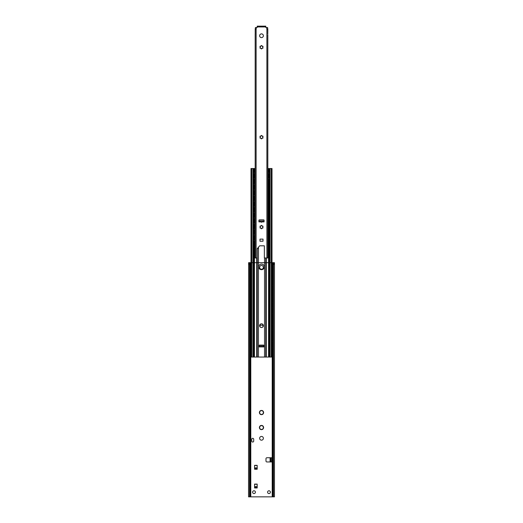 <?xml version="1.0" encoding="UTF-8"?>
<svg xmlns="http://www.w3.org/2000/svg" width="523" height="523" viewBox="0 0 523 523"><rect width="100%" height="100%" fill="white"/><g stroke="black" fill="none" stroke-linecap="round" stroke-linejoin="round"><path stroke-width="0.78" d="M259.676 428.585A2.105 2.105 0 0 1 259.676 426.48L261.5 425.428L263.324 426.48L263.324 428.585L261.5 429.638A2.105 2.105 0 0 1 259.676 428.585L259.676 426.48A2.105 2.105 0 0 1 263.324 426.48A2.105 2.105 0 0 1 261.5 429.638L259.676 428.585M259.676 413.601A2.105 2.105 0 0 1 259.676 411.49L261.5 410.437L263.324 411.49L263.324 413.601L261.5 414.654A2.105 2.105 0 0 1 259.676 413.601L259.676 411.49A2.105 2.105 0 0 1 263.324 411.49A2.105 2.105 0 0 1 261.5 414.654L259.676 413.601M263.376 267.358A1.876 1.876 0 0 1 260.565 268.979A1.876 1.876 0 0 1 260.565 265.73A1.876 1.876 0 0 1 263.376 267.358M263.376 438.307A1.876 1.876 0 0 1 260.565 439.928A1.876 1.876 0 0 1 260.565 436.685A1.876 1.876 0 0 1 263.376 438.307M254.59 469.013L254.57 465.352L257.192 465.352L257.192 469.229L257.166 465.516L254.59 465.516L254.59 469.013L257.166 469.013M254.59 487.743L254.57 484.089L257.192 484.089L257.192 487.966L257.166 484.252L254.59 484.252L254.59 487.743L257.166 487.743M270.796 461.018L270.097 461.018L270.097 461.953L270.796 461.953L270.796 457.743L270.097 457.743L270.097 458.684L270.796 458.684M271.731 461.953L266.926 461.959A0.935 0.935 0 0 1 265.985 461.018L265.985 458.678A0.935 0.935 0 0 1 266.926 457.743L271.731 457.743L271.731 461.953L270.097 461.953M270.097 461.018L270.097 458.684M271.731 457.743L270.097 457.743M254.008 490.764A1.406 1.406 0 0 1 255.224 492.869A1.406 1.406 0 0 1 252.792 492.869A1.406 1.406 0 0 1 254.008 490.764M268.992 490.764A1.406 1.406 0 0 1 270.208 492.869A1.406 1.406 0 0 1 267.776 492.869A1.406 1.406 0 0 1 268.992 490.764M253.701 441.066A0.981 0.981 0 0 1 252.72 442.053A0.981 0.981 0 0 1 251.733 441.066L251.733 439.287A0.981 0.981 0 0 1 252.72 438.307A0.981 0.981 0 0 1 253.701 439.287L253.701 441.066M273.137 263.422L273.47 265.011L274.451 262.742L274.451 496.85L273.137 496.85L273.137 263.422L273.627 262.67L272.012 262.67L274.17 262.67M274.372 262.67L273.745 262.742M248.83 262.67L250.988 262.67L249.255 262.742M249.373 262.67L249.863 263.422L249.53 265.011L248.628 262.67L249.373 262.67M249.53 265.011L249.53 496.85L248.549 496.85L248.628 262.67M249.53 496.85L273.137 496.85M249.863 263.422L249.863 496.85M273.47 265.011L273.47 496.85M259.977 326.757L260.166 325.162L262.834 325.162L263.023 326.757M250.308 353.358L250.746 352.188L250.308 353.358L250.746 356.869L250.308 355.699M250.537 353.358L250.537 355.699M250.844 355.797A1.301 1.301 0 0 0 250.988 355.758L250.975 353.293A1.301 1.301 0 0 0 250.844 353.26M272.483 356.869L272.692 355.699L272.483 356.869M272.463 353.358L272.463 355.699M272.156 353.26A1.301 1.301 0 0 0 272.012 353.3L272.025 355.758A1.301 1.301 0 0 0 272.156 355.797M272.692 353.358L272.692 355.699M250.308 347.736L250.746 346.566L250.308 347.736L250.746 351.247L250.308 350.077M250.537 347.736L250.537 350.077M250.844 350.175A1.301 1.301 0 0 0 250.988 350.135L250.975 347.677A1.301 1.301 0 0 0 250.844 347.638M272.483 351.247L272.692 350.077L272.483 351.247M272.463 347.736L272.463 350.077M272.156 347.638A1.301 1.301 0 0 0 272.012 347.677L272.025 350.142A1.301 1.301 0 0 0 272.156 350.175M272.692 347.736L272.692 350.077M250.308 342.114L250.746 340.944L250.308 342.114L250.746 345.631L250.308 344.461M250.537 342.114L250.537 344.461M250.844 344.559A1.301 1.301 0 0 0 250.988 344.513L250.975 342.055M272.483 345.631L272.692 344.461L272.483 345.631M272.463 342.114L272.463 344.461M272.025 342.055L272.025 344.52A1.301 1.301 0 0 0 272.156 344.559M272.692 342.114L272.692 344.461M250.308 336.498L250.746 335.328L250.308 336.498L250.746 340.009L250.308 338.839M250.537 336.498L250.537 338.839M250.844 338.937A1.301 1.301 0 0 0 250.988 338.897L250.975 336.433M272.483 340.009L272.692 338.839L272.483 340.009M272.463 336.498L272.463 338.839M272.025 336.433L272.025 338.897A1.301 1.301 0 0 0 272.156 338.937M272.692 336.498L272.692 338.839M250.308 330.876L250.746 329.706L250.308 330.876L250.746 334.387L250.308 333.216M250.537 330.876L250.537 333.216M250.844 333.314A1.301 1.301 0 0 0 250.988 333.275L250.975 330.811M272.483 334.387L272.692 333.216L272.483 334.387M272.463 330.876L272.463 333.216M272.025 330.811L272.025 333.282A1.301 1.301 0 0 0 272.156 333.314M272.692 330.876L272.692 333.216M250.308 325.254L250.746 324.083L250.308 325.254L250.746 328.771L250.308 327.594M250.537 325.254L250.537 327.594M250.844 327.692A1.301 1.301 0 0 0 250.988 327.653L250.975 325.195A1.301 1.301 0 0 0 250.844 325.156M272.483 328.771L272.692 327.594L272.483 328.771M272.463 325.254L272.463 327.594M272.156 325.156A1.301 1.301 0 0 0 272.012 325.195L272.025 327.66A1.301 1.301 0 0 0 272.156 327.692M272.692 325.254L272.692 327.594M250.308 319.638L250.746 318.461L250.308 319.638L250.746 323.149L250.308 321.978M250.537 319.638L250.537 321.978M250.844 322.076A1.301 1.301 0 0 0 250.988 322.037L250.975 319.573A1.301 1.301 0 0 0 250.844 319.533M272.483 323.149L272.692 321.978L272.483 323.149M272.463 319.638L272.463 321.978M272.156 319.533A1.301 1.301 0 0 0 272.012 319.579L272.025 322.037A1.301 1.301 0 0 0 272.156 322.076M272.692 319.638L272.692 321.978M250.308 314.016L250.746 312.846L250.308 314.016L250.746 317.526L250.308 316.356M250.537 314.016L250.537 316.356M250.844 316.454A1.301 1.301 0 0 0 250.988 316.415L250.975 313.95A1.301 1.301 0 0 0 250.844 313.918M272.483 317.526L272.692 316.356L272.483 317.526M272.463 314.016L272.463 316.356M272.156 313.918A1.301 1.301 0 0 0 272.012 313.957L272.025 316.422A1.301 1.301 0 0 0 272.156 316.454M272.692 314.016L272.692 316.356M250.308 308.393L250.746 307.223L250.308 308.393L250.746 311.904L250.308 310.734M250.537 308.393L250.537 310.734M250.844 310.832A1.301 1.301 0 0 0 250.988 310.793L250.975 308.335A1.301 1.301 0 0 0 250.844 308.295M272.483 311.904L272.692 310.734L272.483 311.904M272.463 308.393L272.463 310.734M272.156 308.295A1.301 1.301 0 0 0 272.012 308.335L272.025 310.799A1.301 1.301 0 0 0 272.156 310.832M272.692 308.393L272.692 310.734M250.308 302.771L250.746 301.601L250.308 302.771L250.746 306.288L250.308 305.118M250.537 302.771L250.537 305.118M250.844 305.216A1.301 1.301 0 0 0 250.988 305.171L250.975 302.712A1.301 1.301 0 0 0 250.844 302.673M272.483 306.288L272.692 305.118L272.483 306.288M272.463 302.771L272.463 305.118M272.156 302.673A1.301 1.301 0 0 0 272.012 302.719L272.025 305.177A1.301 1.301 0 0 0 272.156 305.216M272.692 302.771L272.692 305.118M250.308 297.156L250.746 295.985L250.308 297.156L250.746 300.666L250.308 299.496M250.537 297.156L250.537 299.496M250.844 299.594A1.301 1.301 0 0 0 250.988 299.555L250.975 297.09A1.301 1.301 0 0 0 250.844 297.057M272.483 300.666L272.692 299.496L272.483 300.666M272.463 297.156L272.463 299.496M272.156 297.057A1.301 1.301 0 0 0 272.012 297.097L272.025 299.555A1.301 1.301 0 0 0 272.156 299.594M272.692 297.156L272.692 299.496M250.308 291.533L250.746 290.363L250.308 291.533L250.746 295.044L250.308 293.874M250.537 291.533L250.537 293.874M250.844 293.972A1.301 1.301 0 0 0 250.988 293.933L250.975 291.474A1.301 1.301 0 0 0 250.844 291.435M272.483 295.044L272.692 293.874L272.483 295.044M272.463 291.533L272.463 293.874M272.156 291.435A1.301 1.301 0 0 0 272.012 291.474L272.025 293.939A1.301 1.301 0 0 0 272.156 293.972M272.692 291.533L272.692 293.874M250.308 285.911L250.746 284.741L250.308 285.911L250.746 289.428L250.308 288.258M250.537 285.911L250.537 288.258M250.844 288.356A1.301 1.301 0 0 0 250.988 288.31L250.975 285.852A1.301 1.301 0 0 0 250.844 285.813M272.483 289.428L272.692 288.258L272.483 289.428M272.463 285.911L272.463 288.258M272.156 285.813A1.301 1.301 0 0 0 272.012 285.852L272.025 288.317A1.301 1.301 0 0 0 272.156 288.356M272.692 285.911L272.692 288.258M250.308 280.295L250.746 279.125L250.308 280.295L250.746 283.806L250.308 282.636M250.537 280.295L250.537 282.636M250.844 282.734A1.301 1.301 0 0 0 250.988 282.695L250.975 280.23A1.301 1.301 0 0 0 250.844 280.197M272.483 283.806L272.692 282.636L272.483 283.806M272.463 280.295L272.463 282.636M272.156 280.197A1.301 1.301 0 0 0 272.012 280.236L272.025 282.695A1.301 1.301 0 0 0 272.156 282.734M272.692 280.295L272.692 282.636M250.308 274.673L250.746 273.503L250.308 274.673L250.746 278.184L250.308 277.013M250.537 274.673L250.537 277.013M250.975 277.079L250.975 274.608A1.301 1.301 0 0 0 250.844 274.575M272.483 278.184L272.692 277.013L272.483 278.184M272.463 274.673L272.463 277.013M272.156 274.575A1.301 1.301 0 0 0 272.012 274.614L272.025 277.079M250.308 269.051L250.746 267.881L250.308 269.051L250.746 272.568L250.308 271.391M250.537 269.051L250.537 271.391M250.975 271.457L250.975 268.992A1.301 1.301 0 0 0 250.844 268.953M272.483 272.568L272.692 271.391L272.483 272.568M272.692 269.051L272.254 267.881L272.692 271.391M272.463 269.051L272.463 271.391M272.156 268.953A1.301 1.301 0 0 0 272.012 268.992L272.025 271.457M272.692 274.673L272.692 277.013M264.311 266.887A2.811 2.811 0 0 1 260.094 269.319A2.811 2.811 0 0 1 260.094 264.455A2.811 2.811 0 0 1 264.311 266.887M255.178 168.556A1.17 1.17 0 0 0 254.943 168.53L250.988 168.53L250.988 357.046L272.012 357.046L272.012 168.53L268.057 168.53A1.17 1.17 0 0 0 267.822 168.556M263.84 345.559L263.84 346.926L263.84 346.036L259.16 346.036L259.16 346.926L259.16 345.559A0.471 0.471 0 0 1 259.624 345.095L263.376 345.095A0.471 0.471 0 0 1 263.84 345.559M263.376 325.666A1.876 1.876 0 0 1 260.565 327.287A1.876 1.876 0 0 1 260.565 324.044A1.876 1.876 0 0 1 263.376 325.666M253.701 168.53L253.701 357.046M269.299 168.53L269.299 357.046M257.283 248.7L257.754 248.7L257.754 248.059M254.858 248.654L254.681 247.484L254.623 248.654L255.178 248.654M255.178 243.973L254.623 243.973L254.453 245.143L254.681 247.484M254.453 245.143L254.453 247.484M255.008 247.32L255.008 245.307M254.681 245.143L254.858 243.973M268.377 248.654L268.547 247.484L268.377 248.654M268.319 245.143L268.319 247.484M267.992 245.307L267.992 247.32M268.547 245.143L268.547 247.484M254.858 243.038L254.681 241.861L254.623 243.038L255.178 243.038M254.453 239.521L254.858 238.351L254.453 241.861M268.377 243.038L268.547 241.861L268.377 243.038M268.319 239.521L268.319 241.861M267.992 239.691L267.992 241.698M268.547 239.521L268.547 241.861M254.858 237.416L254.681 236.246L254.623 237.416L255.178 237.416M254.453 233.905L254.858 232.728L254.453 236.246M268.377 237.416L268.547 236.246L268.377 237.416M268.319 233.905L268.319 236.246M267.992 234.069L267.992 236.076M268.547 233.905L268.547 236.246M254.858 231.794L254.681 230.623L254.623 231.794L255.178 231.794M254.453 228.283L254.858 227.113L254.453 230.623M268.377 231.794L268.547 230.623L268.377 231.794M268.319 228.283L268.319 230.623M267.992 228.446L267.992 230.46M268.547 228.283L268.547 230.623M254.858 226.171L254.681 225.001L254.623 226.171L255.178 226.171M254.453 222.661L254.858 221.491L254.453 225.001M268.377 226.171L268.547 225.001L268.377 226.171M268.319 222.661L268.319 225.001M267.992 222.824L267.992 224.838M268.547 222.661L268.547 225.001M254.858 220.556L254.681 219.385L254.623 220.556L255.178 220.556M254.453 217.038L254.858 215.868L254.453 219.385M268.377 220.556L268.547 219.385L268.377 220.556M268.319 217.038L268.319 219.385M267.992 217.208L267.992 219.215M268.547 217.038L268.547 219.385M254.858 214.933L254.681 213.763L254.623 214.933L255.178 214.933M254.453 211.423L254.858 210.253L254.453 213.763M268.377 214.933L268.547 213.763L268.377 214.933M268.319 211.423L268.319 213.763M267.992 211.586L267.992 213.6M268.547 211.423L268.547 213.763M254.858 209.311L254.681 208.141L254.623 209.311L255.178 209.311M254.453 205.801L254.858 204.63L254.453 208.141M268.377 209.311L268.547 208.141L268.377 209.311M268.319 205.801L268.319 208.141M267.992 205.964L267.992 207.977M268.547 205.801L268.547 208.141M254.858 203.695L254.681 202.525L254.623 203.695L255.178 203.695M254.453 200.178L254.858 199.008L254.453 202.525M268.377 203.695L268.547 202.525L268.377 203.695M268.319 200.178L268.319 202.525M267.992 200.348L267.992 202.355M268.547 200.178L268.547 202.525M254.858 198.073L254.681 196.903L254.623 198.073L255.178 198.073M254.453 194.563L254.858 193.386L254.453 196.903M268.377 198.073L268.547 196.903L268.377 198.073M268.319 194.563L268.319 196.903M267.992 194.726L267.992 196.74M268.547 194.563L268.547 196.903M254.858 192.451L254.681 191.281L254.623 192.451L255.178 192.451M254.453 188.94L254.858 187.77L254.453 191.281M268.377 192.451L268.547 191.281L268.377 192.451M268.319 188.94L268.319 191.281M267.992 189.104L267.992 191.117M268.547 188.94L268.547 191.281M254.858 186.835L254.681 185.658L254.623 186.835L255.178 186.835M254.453 183.318L254.858 182.148L254.453 185.658M268.377 186.835L268.547 185.658L268.377 186.835M268.319 183.318L268.319 185.658M267.992 183.481L267.992 185.495M268.547 183.318L268.547 185.658M254.858 181.213L254.681 180.043L254.623 181.213L255.178 181.213M254.453 177.696L254.858 176.526L254.453 180.043M254.681 177.696L254.681 180.043M268.377 181.213L268.547 180.043L268.377 181.213M268.547 177.696L268.142 176.526L268.547 180.043M268.319 177.696L268.319 180.043M255.008 241.698L255.008 239.691M255.008 236.076L255.008 234.069M255.008 230.46L255.008 228.446M255.008 224.838L255.008 222.824M255.008 219.215L255.008 217.208M255.008 213.6L255.008 211.586M255.008 207.977L255.008 205.964M255.008 202.355L255.008 200.348M255.008 196.74L255.008 194.726M255.008 191.117L255.008 189.104M255.008 185.495L255.008 183.481M255.008 179.873L255.008 177.866M267.992 177.866L267.992 179.873M254.858 175.591L254.681 174.421L254.623 175.591L255.178 175.591M254.453 172.08L254.858 170.91L254.453 174.421M255.008 174.257L255.008 172.244M254.681 172.08L254.681 174.421M268.377 175.591L268.547 174.421L268.377 175.591M268.547 172.08L268.142 170.91L268.547 174.421M268.319 172.08L268.319 174.421M267.992 172.244L267.992 174.257M254.681 239.521L254.681 241.861M254.681 233.905L254.681 236.246M254.681 228.283L254.681 230.623M254.681 222.661L254.681 225.001M254.681 217.038L254.681 219.385M254.681 211.423L254.681 213.763M254.681 205.801L254.681 208.141M254.681 200.178L254.681 202.525M254.681 194.563L254.681 196.903M254.681 188.94L254.681 191.281M254.681 183.318L254.681 185.658M261.846 225.661A0.503 0.503 0 0 0 262.553 226.067A0.353 0.353 0 0 1 262.899 226.668A0.503 0.503 0 0 0 262.899 227.479A0.353 0.353 0 0 1 262.553 228.087A0.503 0.503 0 0 0 261.846 228.492A0.353 0.353 0 0 1 261.154 228.492A0.503 0.503 0 0 0 260.447 228.087A0.353 0.353 0 0 1 260.101 227.479A0.503 0.503 0 0 0 260.101 226.668A0.353 0.353 0 0 1 260.447 226.067A0.503 0.503 0 0 0 261.154 225.661A0.353 0.353 0 0 1 261.846 225.661M261.846 135.732A0.503 0.503 0 0 0 262.553 136.137A0.353 0.353 0 0 1 262.899 136.745A0.503 0.503 0 0 0 262.899 137.556A0.353 0.353 0 0 1 262.553 138.164A0.503 0.503 0 0 0 261.846 138.569A0.353 0.353 0 0 1 261.154 138.569A0.503 0.503 0 0 0 260.447 138.164A0.353 0.353 0 0 1 260.101 137.556A0.503 0.503 0 0 0 260.101 136.745A0.353 0.353 0 0 1 260.447 136.137A0.503 0.503 0 0 0 261.154 135.732A0.353 0.353 0 0 1 261.846 135.732M261.846 45.808A0.503 0.503 0 0 0 262.553 46.214A0.353 0.353 0 0 1 262.899 46.822A0.503 0.503 0 0 0 262.899 47.632A0.353 0.353 0 0 1 262.553 48.24A0.503 0.503 0 0 0 261.846 48.646A0.353 0.353 0 0 1 261.154 48.646A0.503 0.503 0 0 0 260.447 48.24A0.353 0.353 0 0 1 260.101 47.632A0.503 0.503 0 0 0 260.101 46.822A0.353 0.353 0 0 1 260.447 46.214A0.503 0.503 0 0 0 261.154 45.808A0.353 0.353 0 0 1 261.846 45.808M267.586 27.556L267.822 29.425L267.586 27.556L265.9 27.556L265.762 26.15L257.238 26.15L257.1 27.556L255.414 27.556L255.178 30.916M256.348 27.556L256.113 29.425L255.178 29.425L255.414 27.556M267.796 33.91L267.822 29.425L266.887 29.425L266.652 27.556M255.178 33.936L255.178 257.989L257.283 257.989L257.283 248.621L259.643 245.81L264.357 245.81L264.357 257.989L267.822 257.989L267.822 34.734M267.822 30.118L267.796 30.942M265.762 26.15L257.238 26.15M255.204 30.942L255.204 33.91M261.5 33.877A1.876 1.876 0 0 1 263.121 36.688A1.876 1.876 0 0 1 259.879 36.688A1.876 1.876 0 0 1 261.5 33.877M258.924 221.876L260.951 221.876L260.859 220.987L258.924 220.987L258.924 221.876L258.924 220.32A0.471 0.471 0 0 1 259.395 219.856L263.605 219.856A0.471 0.471 0 0 1 264.076 220.32L264.076 221.876L264.076 220.987L262.141 220.987L262.049 221.876A0.804 0.654 90 0 1 260.951 221.876L260.859 220.987L262.154 221.098M262.141 220.987L262.049 221.876L264.076 221.876M263.023 241.221L259.977 241.221L259.977 239.116L263.023 239.116L263.023 241.221M271.895 262.67L251.105 262.67M272.012 262.67L272.692 262.67L272.012 262.67M257.166 469.229L254.59 469.229M254.59 468.765L257.166 468.765M254.59 467.882L257.166 467.882M257.166 487.966L254.59 487.966M254.59 487.495L257.166 487.495M254.59 486.619L257.166 486.619M273.562 262.67L273.562 263.043M249.438 262.67L249.438 263.043M250.386 262.67L250.386 268.129M250.386 272.313L250.386 273.751M250.386 277.935L250.386 279.374M250.386 283.558L250.386 284.989M250.386 289.173L250.386 290.611M250.386 294.795L250.386 296.234M250.386 300.418L250.386 301.849M250.386 306.04L250.386 307.472M250.386 311.656L250.386 313.094M250.386 317.278L250.386 318.716M250.386 322.9L250.386 324.332M250.386 328.516L250.386 329.954M250.386 334.138L250.386 335.576M250.386 339.76L250.386 341.192M250.386 345.376L250.386 346.814M250.386 350.998L250.386 352.437M250.386 356.621L250.386 496.85M250.792 262.67L250.792 267.881M250.792 272.568L250.792 273.503M250.792 278.184L250.792 279.125M250.792 283.806L250.792 284.741M250.792 289.428L250.792 290.363M250.792 295.044L250.792 295.985M250.792 300.666L250.792 301.601M250.792 306.288L250.792 307.223M250.792 311.904L250.792 312.846M250.792 317.526L250.792 318.461M250.792 323.149L250.792 324.083M250.792 328.771L250.792 329.706M250.792 334.387L250.792 335.328M250.792 340.009L250.792 340.944M250.792 345.631L250.792 346.566M250.792 351.247L250.792 352.188M250.792 356.869L250.792 496.85M272.208 262.67L272.208 267.881M272.208 272.568L272.208 273.503M272.208 278.184L272.208 279.125M272.208 283.806L272.208 284.741M272.208 289.428L272.208 290.363M272.208 295.044L272.208 295.985M272.208 300.666L272.208 301.601M272.208 306.288L272.208 307.223M272.208 311.904L272.208 312.846M272.208 317.526L272.208 318.461M272.208 323.149L272.208 324.083M272.208 328.771L272.208 329.706M272.208 334.387L272.208 335.328M272.208 340.009L272.208 340.944M272.208 345.631L272.208 346.566M272.208 351.247L272.208 352.188M272.208 356.869L272.208 496.85M272.614 262.67L272.614 268.129M272.614 272.313L272.614 273.751M272.614 277.935L272.614 279.374M272.614 283.558L272.614 284.989M272.614 289.173L272.614 290.611M272.614 294.795L272.614 296.234M272.614 300.418L272.614 301.849M272.614 306.04L272.614 307.472M272.614 311.656L272.614 313.094M272.614 317.278L272.614 318.716M272.614 322.9L272.614 324.332M272.614 328.516L272.614 329.954M272.614 334.138L272.614 335.576M272.614 339.76L272.614 341.192M272.614 345.376L272.614 346.814M272.614 350.998L272.614 352.437M272.614 356.621L272.614 496.85M268.953 168.53L268.953 172.244M268.953 174.257L268.953 177.866M268.953 179.879L268.953 183.481M268.953 185.495L268.953 189.104M268.953 191.117L268.953 194.726M268.953 196.74L268.953 200.342M268.953 202.355L268.953 205.964M268.953 207.977L268.953 211.586M268.953 213.6L268.953 217.202M268.953 219.222L268.953 222.824M268.953 224.838L268.953 228.446M268.953 230.46L268.953 234.069M268.953 236.082L268.953 239.684M268.953 241.698L268.953 245.307M268.953 247.32L268.953 357.046M263.84 346.926L259.16 346.926M271.195 168.53L271.195 357.046M269.999 168.53L269.999 357.046M253.001 168.53L253.001 357.046M254.047 168.53L254.047 172.244M254.047 174.257L254.047 177.866M254.047 179.879L254.047 183.481M254.047 185.495L254.047 189.104M254.047 191.117L254.047 194.726M254.047 196.74L254.047 200.342M254.047 202.355L254.047 205.964M254.047 207.977L254.047 211.586M254.047 213.6L254.047 217.202M254.047 219.222L254.047 222.824M254.047 224.838L254.047 228.446M254.047 230.46L254.047 234.069M254.047 236.082L254.047 239.684M254.047 241.698L254.047 245.307M254.047 247.32L254.047 357.046M254.453 168.53L254.453 172.139A1.118 1.118 0 0 0 253.701 172.498M253.701 174.002A1.118 1.118 0 0 0 254.453 174.362L254.453 177.755A1.118 1.118 0 0 0 253.701 178.114M253.701 179.624A1.118 1.118 0 0 0 254.453 179.984L254.453 183.377A1.118 1.118 0 0 0 253.701 183.736M253.701 185.24A1.118 1.118 0 0 0 254.453 185.6L254.453 188.999A1.118 1.118 0 0 0 253.701 189.359M253.701 190.862A1.118 1.118 0 0 0 254.453 191.222L254.453 194.621A1.118 1.118 0 0 0 253.701 194.981M253.701 196.485A1.118 1.118 0 0 0 254.453 196.844L254.453 200.237A1.118 1.118 0 0 0 253.701 200.597M253.701 202.107A1.118 1.118 0 0 0 254.453 202.466L254.453 205.859A1.118 1.118 0 0 0 253.701 206.219M253.701 207.723A1.118 1.118 0 0 0 254.453 208.082L254.453 211.482A1.118 1.118 0 0 0 253.701 211.841M253.701 213.345A1.118 1.118 0 0 0 254.453 213.704L254.453 217.097A1.118 1.118 0 0 0 253.701 217.457M253.701 218.967A1.118 1.118 0 0 0 254.453 219.327L254.453 222.72A1.118 1.118 0 0 0 253.701 223.079M253.701 224.583A1.118 1.118 0 0 0 254.453 224.942L254.453 228.342A1.118 1.118 0 0 0 253.701 228.701M253.701 230.205A1.118 1.118 0 0 0 254.453 230.565L254.453 233.958A1.118 1.118 0 0 0 253.701 234.317M253.701 235.827A1.118 1.118 0 0 0 254.453 236.187L254.453 239.58A1.118 1.118 0 0 0 253.701 239.939M253.701 241.443A1.118 1.118 0 0 0 254.453 241.803L254.453 245.202A1.118 1.118 0 0 0 253.701 245.562M253.701 247.065A1.118 1.118 0 0 0 254.453 247.425L254.453 357.046M256.708 257.989L256.708 357.046M264.533 257.989L264.533 357.046M265.749 257.989L265.749 357.046M257.113 257.989L257.113 357.046M258.467 247.209L258.467 357.046M257.251 257.989L257.251 357.046M251.805 168.53L251.805 357.046M265.887 257.989L265.887 357.046M266.292 257.989L266.292 357.046M268.547 168.53L268.547 172.139A1.118 1.118 0 0 1 269.299 172.498M269.299 174.002A1.118 1.118 0 0 1 268.547 174.362L268.547 177.755A1.118 1.118 0 0 1 269.299 178.114M269.299 179.624A1.118 1.118 0 0 1 268.547 179.984L268.547 183.377A1.118 1.118 0 0 1 269.299 183.736M269.299 185.24A1.118 1.118 0 0 1 268.547 185.6L268.547 188.999A1.118 1.118 0 0 1 269.299 189.359M269.299 190.862A1.118 1.118 0 0 1 268.547 191.222L268.547 194.621A1.118 1.118 0 0 1 269.299 194.981M269.299 196.485A1.118 1.118 0 0 1 268.547 196.844L268.547 200.237A1.118 1.118 0 0 1 269.299 200.597M269.299 202.107A1.118 1.118 0 0 1 268.547 202.466L268.547 205.859A1.118 1.118 0 0 1 269.299 206.219M269.299 207.723A1.118 1.118 0 0 1 268.547 208.082L268.547 211.482A1.118 1.118 0 0 1 269.299 211.841M269.299 213.345A1.118 1.118 0 0 1 268.547 213.704L268.547 217.097A1.118 1.118 0 0 1 269.299 217.457M269.299 218.967A1.118 1.118 0 0 1 268.547 219.327L268.547 222.72A1.118 1.118 0 0 1 269.299 223.079M269.299 224.583A1.118 1.118 0 0 1 268.547 224.942L268.547 228.342A1.118 1.118 0 0 1 269.299 228.701M269.299 230.205A1.118 1.118 0 0 1 268.547 230.565L268.547 233.958A1.118 1.118 0 0 1 269.299 234.317M269.299 235.827A1.118 1.118 0 0 1 268.547 236.187L268.547 239.58A1.118 1.118 0 0 1 269.299 239.939M269.299 241.443A1.118 1.118 0 0 1 268.547 241.803L268.547 245.202A1.118 1.118 0 0 1 269.299 245.562M269.299 247.065A1.118 1.118 0 0 1 268.547 247.425L268.547 357.046M255.093 247.274L255.093 248.654M255.093 243.973L255.093 245.352M267.907 243.973L267.907 245.352M267.907 247.274L267.907 248.654M267.907 238.351L267.907 239.737M267.907 241.652L267.907 243.038M267.907 232.728L267.907 234.114M267.907 236.03L267.907 237.416M267.907 227.113L267.907 228.492M267.907 230.414L267.907 231.794M267.907 221.491L267.907 222.87M267.907 224.792L267.907 226.171M267.907 215.868L267.907 217.254M267.907 219.17L267.907 220.556M267.907 210.253L267.907 211.632M267.907 213.554L267.907 214.933M267.907 204.63L267.907 206.01M267.907 207.932L267.907 209.311M267.907 199.008L267.907 200.394M267.907 202.309L267.907 203.695M267.907 193.386L267.907 194.772M267.907 196.687L267.907 198.073M267.907 187.77L267.907 189.149M267.907 191.072L267.907 192.451M267.907 182.148L267.907 183.534M267.907 185.449L267.907 186.835M255.093 174.211L255.093 175.591M255.093 170.91L255.093 172.289M255.093 241.652L255.093 243.038M255.093 238.351L255.093 239.737M255.093 236.03L255.093 237.416M255.093 232.728L255.093 234.114M255.093 230.414L255.093 231.794M255.093 227.113L255.093 228.492M255.093 224.792L255.093 226.171M255.093 221.491L255.093 222.87M255.093 219.17L255.093 220.556M255.093 215.868L255.093 217.254M255.093 213.554L255.093 214.933M255.093 210.253L255.093 211.632M255.093 207.932L255.093 209.311M255.093 204.63L255.093 206.01M255.093 202.309L255.093 203.695M255.093 199.008L255.093 200.394M255.093 196.687L255.093 198.073M255.093 193.386L255.093 194.772M255.093 191.072L255.093 192.451M255.093 187.77L255.093 189.149M255.093 185.449L255.093 186.835M255.093 182.148L255.093 183.534M267.907 176.526L267.907 177.912M267.907 179.827L267.907 181.213M255.093 179.827L255.093 181.213M255.093 176.526L255.093 177.912M267.907 170.91L267.907 172.289M267.907 174.211L267.907 175.591M257.656 248.177L257.656 248.7M266.887 29.425L266.887 257.989M265.762 26.948L257.238 26.948M256.113 29.425L256.113 257.989M250.308 268.946A1.301 1.301 0 0 0 249.863 269.123M249.863 271.326A1.301 1.301 0 0 0 250.308 271.502M272.692 271.502A1.301 1.301 0 0 0 273.137 271.326M273.137 269.123A1.301 1.301 0 0 0 272.692 268.946M250.308 274.562A1.301 1.301 0 0 0 249.863 274.738M249.863 276.948A1.301 1.301 0 0 0 250.308 277.125M272.692 277.125A1.301 1.301 0 0 0 273.137 276.948M273.137 274.738A1.301 1.301 0 0 0 272.692 274.562M250.308 280.184A1.301 1.301 0 0 0 249.863 280.361M249.863 282.564A1.301 1.301 0 0 0 250.308 282.74M272.692 282.74A1.301 1.301 0 0 0 273.137 282.564M273.137 280.361A1.301 1.301 0 0 0 272.692 280.184M250.308 285.806A1.301 1.301 0 0 0 249.863 285.983M249.863 288.186A1.301 1.301 0 0 0 250.308 288.363M272.692 288.363A1.301 1.301 0 0 0 273.137 288.186M273.137 285.983A1.301 1.301 0 0 0 272.692 285.806M250.308 291.429A1.301 1.301 0 0 0 249.863 291.605M249.863 293.808A1.301 1.301 0 0 0 250.308 293.985M272.692 293.985A1.301 1.301 0 0 0 273.137 293.808M273.137 291.605A1.301 1.301 0 0 0 272.692 291.429M250.308 297.044A1.301 1.301 0 0 0 249.863 297.221M249.863 299.424A1.301 1.301 0 0 0 250.308 299.601M272.692 299.601A1.301 1.301 0 0 0 273.137 299.424M273.137 297.221A1.301 1.301 0 0 0 272.692 297.044M250.308 302.667A1.301 1.301 0 0 0 249.863 302.843M249.863 305.046A1.301 1.301 0 0 0 250.308 305.223M272.692 305.223A1.301 1.301 0 0 0 273.137 305.046M273.137 302.843A1.301 1.301 0 0 0 272.692 302.667M250.308 308.289A1.301 1.301 0 0 0 249.863 308.465M249.863 310.669A1.301 1.301 0 0 0 250.308 310.845M272.692 310.845A1.301 1.301 0 0 0 273.137 310.669M273.137 308.465A1.301 1.301 0 0 0 272.692 308.289M250.308 313.905A1.301 1.301 0 0 0 249.863 314.081M249.863 316.291A1.301 1.301 0 0 0 250.308 316.461M272.692 316.461A1.301 1.301 0 0 0 273.137 316.291M273.137 314.081A1.301 1.301 0 0 0 272.692 313.905M250.308 319.527A1.301 1.301 0 0 0 249.863 319.703M249.863 321.906A1.301 1.301 0 0 0 250.308 322.083M272.692 322.083A1.301 1.301 0 0 0 273.137 321.906M273.137 319.703A1.301 1.301 0 0 0 272.692 319.527M250.308 325.149A1.301 1.301 0 0 0 249.863 325.326M249.863 327.529A1.301 1.301 0 0 0 250.308 327.705M272.692 327.705A1.301 1.301 0 0 0 273.137 327.529M273.137 325.326A1.301 1.301 0 0 0 272.692 325.149M250.308 330.771A1.301 1.301 0 0 0 249.863 330.941M249.863 333.151A1.301 1.301 0 0 0 250.308 333.328M272.692 333.328A1.301 1.301 0 0 0 273.137 333.151M273.137 330.941A1.301 1.301 0 0 0 272.692 330.771M250.308 336.387A1.301 1.301 0 0 0 249.863 336.564M249.863 338.767A1.301 1.301 0 0 0 250.308 338.943M272.692 338.943A1.301 1.301 0 0 0 273.137 338.767M273.137 336.564A1.301 1.301 0 0 0 272.692 336.387M250.308 342.009A1.301 1.301 0 0 0 249.863 342.186M249.863 344.389A1.301 1.301 0 0 0 250.308 344.565M272.692 344.565A1.301 1.301 0 0 0 273.137 344.389M273.137 342.186A1.301 1.301 0 0 0 272.692 342.009M250.308 347.632A1.301 1.301 0 0 0 249.863 347.808M249.863 350.011A1.301 1.301 0 0 0 250.308 350.188M272.692 350.188A1.301 1.301 0 0 0 273.137 350.011M273.137 347.808A1.301 1.301 0 0 0 272.692 347.632M250.308 353.247A1.301 1.301 0 0 0 249.863 353.424M249.863 355.627A1.301 1.301 0 0 0 250.308 355.803M272.692 355.803A1.301 1.301 0 0 0 273.137 355.627M273.137 353.424A1.301 1.301 0 0 0 272.692 353.247"/></g></svg>
